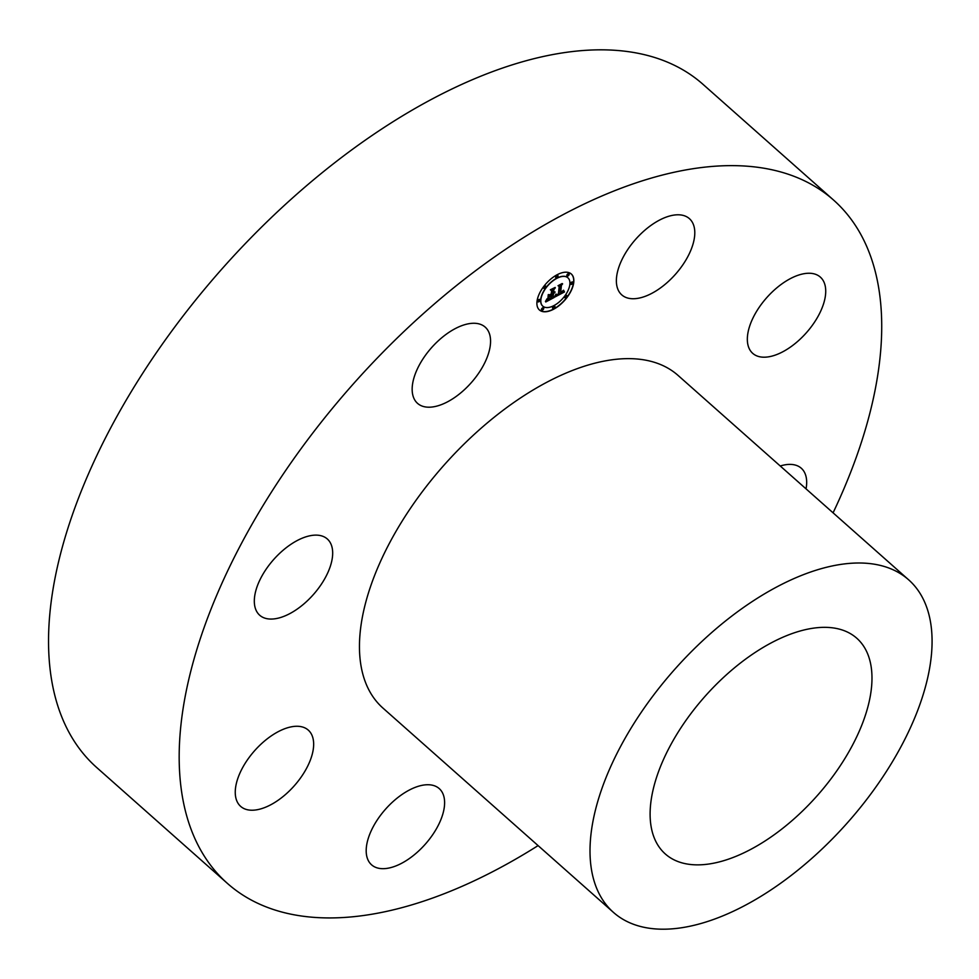 <?xml version="1.0" encoding="UTF-8"?>
<svg xmlns="http://www.w3.org/2000/svg" width="979" height="979" viewBox="0 0 979 979"><rect width="100%" height="100%" fill="white"/><g stroke="black" fill="none" stroke-linecap="round" stroke-linejoin="round"><path stroke-width="1.47" d="M655.024 222.674A50.957 26.47 -48.4 0 1 689.387 218.635A50.957 26.47 -48.4 0 1 656.15 290.849A50.957 26.47 -48.4 0 1 621.787 294.899A50.957 26.47 -48.4 0 1 655.024 222.674M538.095 845.599A456.716 237.273 -48.4 0 1 227.532 883.511L96.897 767.695A456.716 237.273 -48.4 0 1 205.896 287.569A456.716 237.273 -48.4 0 1 702.8 84.157L833.447 199.961A456.716 237.273 -48.4 0 1 833.08 512.825M227.532 883.511A456.716 237.273 -48.4 0 1 336.543 403.372A456.716 237.273 -48.4 0 1 833.447 199.961M699.801 702.408A144.231 74.93 -48.4 0 1 856.711 638.173A144.231 74.93 -48.4 0 1 822.287 789.796A144.231 74.93 -48.4 0 1 665.377 854.031A144.231 74.93 -48.4 0 1 699.801 702.408M855.462 813.463A222.355 115.51 -48.4 0 1 613.552 912.489A222.355 115.51 -48.4 0 1 666.626 678.741A222.355 115.51 -48.4 0 1 908.536 579.715A222.355 115.51 -48.4 0 1 855.462 813.463M613.552 912.489L382.997 708.123A222.355 115.51 -48.4 0 1 436.071 474.374A222.355 115.51 -48.4 0 1 677.982 375.349L908.536 579.715M813.83 273.79A50.957 26.47 -48.4 0 1 820.329 277.094A50.957 26.47 -48.4 0 1 810.71 327.5A50.957 26.47 -48.4 0 1 759.227 356.662A50.957 26.47 -48.4 0 1 752.729 353.358A50.957 26.47 -48.4 0 1 762.36 302.952A50.957 26.47 -48.4 0 1 813.83 273.79M780.251 465.992A50.957 26.47 -48.4 0 1 801.299 468.243A50.957 26.47 -48.4 0 1 806.672 481.864A50.957 26.47 -48.4 0 1 806.047 488.864M405.967 860.786A50.957 26.47 -48.4 0 1 371.592 864.836A50.957 26.47 -48.4 0 1 404.841 792.623A50.957 26.47 -48.4 0 1 439.204 788.572A50.957 26.47 -48.4 0 1 405.967 860.786M247.149 809.682A50.957 26.47 -48.4 0 1 240.65 806.378A50.957 26.47 -48.4 0 1 250.281 755.959A50.957 26.47 -48.4 0 1 301.765 726.81A50.957 26.47 -48.4 0 1 308.263 730.101A50.957 26.47 -48.4 0 1 298.632 780.52A50.957 26.47 -48.4 0 1 247.149 809.682M254.32 601.608A50.957 26.47 -48.4 0 1 282.955 550.382A50.957 26.47 -48.4 0 1 327.292 538.964A50.957 26.47 -48.4 0 1 332.676 552.584A50.957 26.47 -48.4 0 1 304.028 603.798A50.957 26.47 -48.4 0 1 259.692 615.228A50.957 26.47 -48.4 0 1 254.32 601.608M423.258 358.461A50.957 26.47 -48.4 0 1 485.168 327.096A50.957 26.47 -48.4 0 1 479.465 372.008A50.957 26.47 -48.4 0 1 417.556 403.372A50.957 26.47 -48.4 0 1 423.258 358.461M536.969 301.765A24.034 12.482 131.6 0 0 539.417 309.976A24.034 12.482 131.6 0 0 559.376 305.387A24.034 12.482 131.6 0 0 573.767 282.209A24.034 12.482 131.6 0 0 571.308 273.998A24.034 12.482 131.6 0 0 551.361 278.587A24.034 12.482 131.6 0 0 536.969 301.765M539.343 309.902A24.034 12.482 131.6 0 0 559.29 305.191A24.034 12.482 131.6 0 0 573.621 282.074A24.034 12.482 131.6 0 0 571.234 273.936M567.857 277.742A18.944 9.839 131.6 0 0 567.771 277.681A18.944 9.839 131.6 0 0 552.058 281.291A18.944 9.839 131.6 0 0 540.714 299.55A18.944 9.839 131.6 0 0 542.647 306.023A18.944 9.839 131.6 0 0 542.733 306.097M554.714 306.231A1.456 0.759 131.6 0 0 554.652 306.158A1.456 0.759 131.6 0 0 553.441 306.439A1.456 0.759 131.6 0 0 552.56 307.847A1.456 0.759 131.6 0 0 552.719 308.336A1.456 0.759 131.6 0 0 552.805 308.397M539.796 299.574A1.456 0.759 131.6 0 0 539.735 299.501A1.456 0.759 131.6 0 0 538.523 299.782A1.456 0.759 131.6 0 0 537.655 301.177A1.456 0.759 131.6 0 0 537.801 301.679A1.456 0.759 131.6 0 0 537.887 301.74M543.529 307.908A1.456 0.759 131.6 0 0 543.467 307.822A1.456 0.759 131.6 0 0 542.256 308.104A1.456 0.759 131.6 0 0 541.387 309.511A1.456 0.759 131.6 0 0 541.534 310.013A1.456 0.759 131.6 0 0 541.62 310.062M557.785 275.442A1.456 0.759 131.6 0 0 557.712 275.368A1.456 0.759 131.6 0 0 556.5 275.637A1.456 0.759 131.6 0 0 555.631 277.045A1.456 0.759 131.6 0 0 555.778 277.546A1.456 0.759 131.6 0 0 555.864 277.608M545.707 286.125A1.456 0.759 131.6 0 0 545.633 286.052A1.456 0.759 131.6 0 0 544.422 286.333A1.456 0.759 131.6 0 0 543.553 287.74A1.456 0.759 131.6 0 0 543.7 288.23A1.456 0.759 131.6 0 0 543.786 288.291M572.703 282.099A1.456 0.759 131.6 0 0 572.629 282.025A1.456 0.759 131.6 0 0 571.418 282.307A1.456 0.759 131.6 0 0 570.549 283.702A1.456 0.759 131.6 0 0 570.696 284.204A1.456 0.759 131.6 0 0 570.781 284.265M566.792 295.548A1.456 0.759 131.6 0 0 566.731 295.474A1.456 0.759 131.6 0 0 565.519 295.744A1.456 0.759 131.6 0 0 564.65 297.151A1.456 0.759 131.6 0 0 564.797 297.653A1.456 0.759 131.6 0 0 564.883 297.714M568.97 273.777A1.456 0.759 131.6 0 0 568.897 273.692A1.456 0.759 131.6 0 0 567.685 273.973A1.456 0.759 131.6 0 0 566.817 275.38A1.456 0.759 131.6 0 0 566.963 275.87A1.456 0.759 131.6 0 0 567.049 275.931M569.864 284.289A18.944 9.839 131.6 0 0 567.93 277.816A18.944 9.839 131.6 0 0 552.205 281.426A18.944 9.839 131.6 0 0 540.873 299.684A18.944 9.839 131.6 0 0 542.807 306.158A18.944 9.839 131.6 0 0 558.519 302.548A18.944 9.839 131.6 0 0 569.864 284.289M554.922 297.004L564.491 291.95L563.561 290.237L562.815 291.975L560.612 293.406L563.096 290.567L560.661 292.831L561.408 285.342L562.619 283.873L558.948 285.819L559.817 286.137L558.911 294.349L556.978 295.144L556.243 294.238L554.922 297.004M554.518 296.735L555.974 294.079L554.518 296.735M556.77 294.63L558.642 294.116L559.425 286.272L558.458 285.684L562.142 283.543L558.03 285.721L559.168 286.455L558.409 294.03L556.77 294.63M545.756 301.973L554.114 297.53L553.123 297.139L553.441 293.969L555.13 292.048L553.502 293.333L554.824 291.84L553.551 292.782L553.881 289.539L555.289 287.863L551.336 289.968L552.266 290.396L551.887 294.19L550.051 295.168L548.827 294.63L548.509 297.787L551.14 295.193L550.847 298.093L547.836 299.305L551.03 298.191L551.826 294.814L551.483 298.338L548.326 299.782L547.31 299.011L545.756 301.973M545.438 301.471L547.028 298.779L545.438 301.471M548.277 294.581L547.959 297.702M551.263 293.92L549.611 294.801L551.446 294.018L551.789 290.506L550.761 289.772L555.166 287.434L550.333 289.808L551.581 290.702L551.263 293.92M553.123 297.139L553.282 293.835L554.738 292.403M553.502 293.333L553.722 289.405L554.799 288.12M551.397 289.931L552.266 290.396M548.546 297.383L551.14 295.193M551.03 298.191L551.826 294.814M545.964 301.642L553.869 297.445M555.007 296.833L564.332 291.815L563.561 290.237M560.612 293.406L561.261 285.207L562.154 284.118M559.033 285.77L559.817 286.137M556.843 294.801L557.54 294.471M558.409 294.018L559.266 286.174M558.067 285.709L559.168 286.455M551.263 293.896L551.642 290.396M550.357 289.796L551.581 290.702M554.946 306.794A1.456 0.759 131.6 0 0 554.799 306.292A1.456 0.759 131.6 0 0 553.588 306.574A1.456 0.759 131.6 0 0 552.719 307.981A1.456 0.759 131.6 0 0 552.866 308.471A1.456 0.759 131.6 0 0 554.077 308.201A1.456 0.759 131.6 0 0 554.946 306.794M540.029 300.137A1.456 0.759 131.6 0 0 539.882 299.635A1.456 0.759 131.6 0 0 538.67 299.917A1.456 0.759 131.6 0 0 537.801 301.312A1.456 0.759 131.6 0 0 537.948 301.813A1.456 0.759 131.6 0 0 539.16 301.532A1.456 0.759 131.6 0 0 540.029 300.137M543.761 308.458A1.456 0.759 131.6 0 0 543.614 307.969A1.456 0.759 131.6 0 0 542.403 308.238A1.456 0.759 131.6 0 0 541.534 309.645A1.456 0.759 131.6 0 0 541.681 310.147A1.456 0.759 131.6 0 0 542.892 309.866A1.456 0.759 131.6 0 0 543.761 308.458M558.018 275.992A1.456 0.759 131.6 0 0 557.871 275.503A1.456 0.759 131.6 0 0 556.659 275.784A1.456 0.759 131.6 0 0 555.791 277.179A1.456 0.759 131.6 0 0 555.937 277.681A1.456 0.759 131.6 0 0 557.149 277.4A1.456 0.759 131.6 0 0 558.018 275.992M545.939 286.688A1.456 0.759 131.6 0 0 545.792 286.186A1.456 0.759 131.6 0 0 544.581 286.468A1.456 0.759 131.6 0 0 543.7 287.875A1.456 0.759 131.6 0 0 543.859 288.364A1.456 0.759 131.6 0 0 545.058 288.095A1.456 0.759 131.6 0 0 545.939 286.688M570.708 283.837A1.456 0.759 131.6 0 0 570.855 284.338A1.456 0.759 131.6 0 0 572.066 284.057A1.456 0.759 131.6 0 0 572.935 282.662A1.456 0.759 131.6 0 0 572.788 282.16A1.456 0.759 131.6 0 0 571.577 282.441A1.456 0.759 131.6 0 0 570.708 283.837M564.797 297.286A1.456 0.759 131.6 0 0 564.944 297.787A1.456 0.759 131.6 0 0 566.156 297.506A1.456 0.759 131.6 0 0 567.037 296.099A1.456 0.759 131.6 0 0 566.878 295.609A1.456 0.759 131.6 0 0 565.678 295.891A1.456 0.759 131.6 0 0 564.797 297.286M566.963 275.515A1.456 0.759 131.6 0 0 567.122 276.017A1.456 0.759 131.6 0 0 568.322 275.735A1.456 0.759 131.6 0 0 569.203 274.328A1.456 0.759 131.6 0 0 569.056 273.826A1.456 0.759 131.6 0 0 567.844 274.108A1.456 0.759 131.6 0 0 566.963 275.515"/></g></svg>
